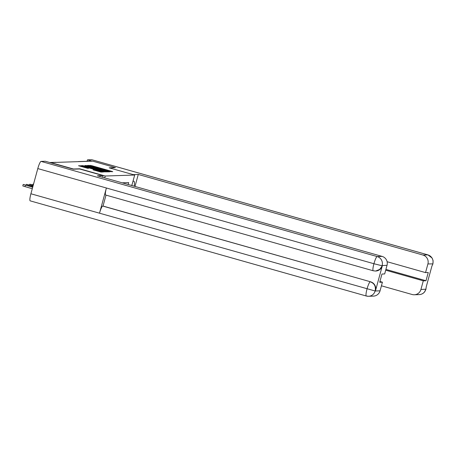 <?xml version="1.0" encoding="UTF-8"?>
<svg xmlns="http://www.w3.org/2000/svg" width="456" height="456" viewBox="0 0 456 456"><rect width="100%" height="100%" fill="white"/><g stroke="black" fill="none" stroke-linecap="round" stroke-linejoin="round"><path stroke-width="0.68" d="M109.617 171.541L112.74 171.69L111.828 171.365L91.627 165.648L88.094 165.408L106.334 170.27L109.617 171.541M93.098 169.837L101.01 172.077L103.461 171.992L82.331 165.95L78.546 165.727L87.655 168.298L88.715 168.258L81.886 166.121L85.489 166.942L98.787 170.704L101.289 171.559L93.092 169.854M105.205 176.016L79.709 168.8L73.444 169.005L50.69 162.564L92.699 161.173L115.453 167.62L109.183 167.825L134.68 175.041L105.205 176.016L104.698 177.863M106.1 171.553L107.428 171.866L109.885 171.781L108.95 171.462L88.749 165.739L84.964 165.517L106.1 171.553M106.653 171.889L102.891 171.661L81.755 165.619L84.143 165.893L93.668 168.52L85.204 165.75L106.653 171.889M77.993 161.663A2.411 2.371 88.1 0 1 78.597 161.561L88.122 161.247A2.411 2.371 88.1 0 1 88.738 161.304M109.731 167.979L115.453 167.62M130.747 185.239L131.425 185.427M128.176 184.509L128.695 182.6L122.197 182.816M134.68 175.041L131.812 185.541M131.482 185.21L131.185 185.364M108.066 171.348L88.401 165.91L108.066 171.348L107.929 171.849L108.078 171.342M100.839 170.618L104.441 171.433L101.944 170.584L95.218 168.971L100.839 170.618L100.719 171.046M134.241 186.225A13.555 2.257 105.8 0 0 133.876 181.226A13.555 2.257 105.8 0 0 133.756 181.209L132.987 181.231M134.993 186.441L138.271 174.443L422.957 255.041L427.865 254.881L91.736 159.72L87.455 159.856L92.169 161.196M133.169 174.614L138.271 174.443M381.427 285.804L412.161 294.508A7.228 7.119 -91.9 0 0 420.922 289.486L423.288 280.839L385.696 270.191M87.067 161.281L87.455 159.856M385.918 269.399L426.001 280.748L428.258 272.506L425.545 272.597L427.91 263.95A7.228 7.119 -91.9 0 0 422.957 255.041M426.001 280.748L423.288 280.839M431.957 265.905L426.172 287.058M425.545 272.597L387.11 261.715M426.28 286.664L425.915 289.03M432.818 263.785A7.228 7.119 88.1 0 0 427.865 254.881A7.41 1.237 -74.2 0 1 427.933 254.887L432.128 258.062L433.08 260.547L432.926 263.887L427.91 263.95M105.752 195.031A7.41 1.237 -74.2 0 1 105.684 195.025A7.41 1.237 -74.2 0 1 106.396 187.997L37.797 168.577A7.41 1.237 -74.2 0 1 41.04 161.395L45.321 161.253L73.331 169.182L79.64 168.971L103.079 175.611L102.623 177.276M103.079 175.611L97.402 175.799L382.082 256.392A7.228 7.119 88.1 0 1 387.036 265.301L384.67 273.948L381.957 274.039L379.705 282.275L382.419 282.19L380.053 290.837A7.228 7.119 88.1 0 1 373.43 296.121L368.522 296.28A7.228 7.119 -91.9 0 0 375.14 290.996L380.053 290.837M30.244 200.862A7.41 1.237 -74.2 0 1 30.181 200.851A7.41 1.237 -74.2 0 1 30.905 193.766L99.505 213.186A7.41 1.237 -74.2 0 1 102.731 206.061L370.551 281.791A7.228 7.119 88.1 0 1 375.505 290.7L382.333 265.74A7.228 7.119 88.1 0 1 375.71 271.024L379.683 269.422L382.333 265.74M37.797 168.577L30.905 193.766M105.684 195.025L373.219 270.767L375.425 271.035L373.282 270.773A7.41 1.237 -74.2 0 1 373.219 270.767A7.41 1.237 -74.2 0 1 373.926 263.733L106.396 187.997L99.505 213.186L375.14 290.996M382.419 282.19L379.922 281.483M106.009 195.117L103.016 206.049L370.551 281.791M103.016 206.049L102.731 206.061M41.04 161.395L377.175 256.557A7.41 1.237 -74.2 0 0 373.926 263.733L382.048 265.751M33.539 184.144L33.054 184.099L33.493 184.304M33.294 185.028L29.771 184.207L33.22 185.307M33.032 185.991L26.494 184.315L32.952 186.27M32.769 186.949L23.21 184.423L32.689 187.234M32.279 188.744L22.8 185.934L23.21 184.423M50.684 162.592L50.126 162.615M55.638 162.319A2.411 2.371 88.1 0 1 56.253 162.382A2.411 2.411 0 0 0 55.638 162.319L49.778 162.513M77.982 161.663A2.411 2.411 0 0 1 78.597 161.561A2.411 2.371 88.1 0 1 79.213 161.623M90.157 165.859L90.299 165.334M91.496 166.126L91.627 165.648M111.726 171.724L111.828 171.365M87.204 166.206L87.421 165.431M108.847 171.815L108.95 171.462M91.28 167.358L91.394 166.93M103.398 170.789L103.512 170.362M107.627 171.855L107.764 171.359M82.718 165.95L82.815 165.579M84.029 166.32L84.143 165.893M92.22 168.64L92.334 168.213M93.531 169.011L93.668 168.52M94.17 169.187L94.358 168.498L94.187 169.193M105.638 171.923L105.741 171.564M95.104 169.455L95.23 168.988L95.087 169.45M96.034 169.717L96.153 169.29M94.039 170.168L94.141 169.803M95.35 170.538L95.469 170.111M97.567 171.165L97.687 170.738M84.269 167.403L84.388 166.976M87.683 168.292L87.78 167.939M80.786 166.417L81.003 165.642M102.429 172.032L102.532 171.673M420.922 289.486L425.898 289.195M91.799 159.725L427.933 254.887A7.41 1.237 -74.2 0 1 427.996 254.915M426.024 289.127L424.359 292.21C423.003 293.687 421.287 294.49 419.212 294.604A7.228 7.119 -91.9 0 0 425.836 289.321M375.505 290.7L375.157 290.825M387.036 265.301L382.065 265.586M382.128 265.46A7.228 7.119 88.1 0 0 377.175 256.557L382.082 256.392M30.181 200.851L366.31 296.012L368.522 296.28A7.228 7.119 -91.9 0 1 366.379 296.018A7.41 1.237 -74.2 0 1 366.31 296.012A7.41 1.237 -74.2 0 1 367.034 288.927A7.41 1.237 -74.2 0 1 370.266 281.802C374.302 283.307 375.955 286.277 375.22 290.706M31.777 185.632L31.96 184.954M28.494 185.74L28.682 185.062M24.989 186.681L25.405 185.17M88.242 166.497L88.401 165.91M104.299 171.969L104.441 171.433M101.146 172.072L101.289 171.559M81.732 166.685L81.886 166.121M414.304 294.77L419.212 294.604M432.926 263.893L431.889 266.167M32.832 184.897L33.054 184.099M29.554 185.005L29.771 184.207M26.277 185.113L26.494 184.315"/></g></svg>
